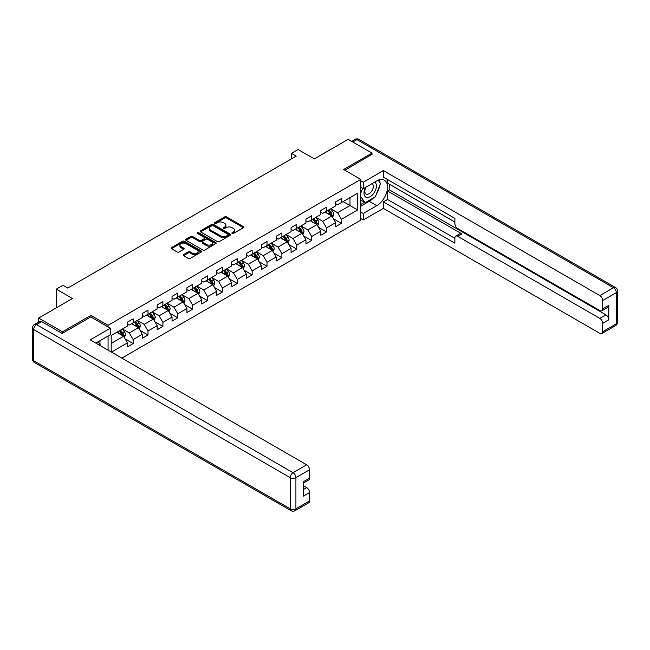<?xml version="1.0" encoding="UTF-8"?>
<svg xmlns="http://www.w3.org/2000/svg" width="650" height="650" viewBox="0 0 650 650"><rect width="100%" height="100%" fill="white"/><g stroke="black" fill="none" stroke-linecap="round" stroke-linejoin="round"><path stroke-width="0.97" d="M232.148 233.447A0.926 0.536 0 0 0 233.456 233.447L243.401 227.703A1.324 0.764 0 0 0 243.791 227.159A1.324 0.764 0 0 0 243.401 226.623L226.557 216.897A1.324 0.764 0 0 0 224.689 216.897L214.744 222.633A0.926 0.536 0 0 0 216.052 223.389L217.336 222.649A4.233 2.446 0 0 1 223.324 222.649L224.729 223.462A4.233 2.446 0 0 1 225.972 225.193A4.233 2.446 0 0 1 224.729 226.915L223.446 227.662A0.926 0.536 0 0 0 224.754 228.418L226.046 227.679A4.233 2.446 0 0 1 232.034 227.679L233.439 228.483A4.233 2.446 0 0 1 234.674 230.214A4.233 2.446 0 0 1 233.439 231.944L232.148 232.684A0.926 0.536 0 0 0 232.148 233.447L232.148 232.684M183.593 254.613A1.324 0.764 0 0 0 183.211 255.158A1.324 0.764 0 0 0 183.593 255.694L188.321 258.424A1.324 0.764 0 0 0 190.19 258.424L201.24 252.046A1.324 0.764 0 0 0 201.622 251.509A1.324 0.764 0 0 0 201.24 250.965L184.389 241.239A1.324 0.764 0 0 0 182.52 241.239L171.47 247.618A1.324 0.764 0 0 0 171.088 248.154A1.324 0.764 0 0 0 171.47 248.698L177.182 251.989A1.324 0.764 0 0 0 179.059 251.989L183.779 249.267A1.324 0.764 0 0 0 184.169 248.722A1.324 0.764 0 0 0 183.779 248.186L180.952 246.545A3.543 2.047 0 0 1 179.912 245.099A3.543 2.047 0 0 1 182.097 243.214A3.543 2.047 0 0 1 185.957 243.661L197.048 250.063A3.543 2.047 0 0 1 198.088 251.509A3.543 2.047 0 0 1 195.902 253.394A3.543 2.047 0 0 1 192.043 252.956L190.19 251.883A1.324 0.764 0 0 0 188.321 251.883L183.593 254.613L183.593 255.694M372.011 154.594L372.011 153.107L348.173 139.344L314.324 158.884L298.106 149.524L291.436 153.376L296.205 156.13L67.73 288.039L62.961 285.285L56.282 289.144L56.282 307.864M90.903 316.997L90.903 315.404L62.481 331.809L38.642 318.045L72.491 298.504L56.282 289.144M90.903 315.404L108.062 325.309L360.758 179.416L360.758 220.163L121.843 358.101M372.011 153.107L343.598 169.512L360.758 179.416M217.433 241.613A1.324 0.764 0 0 0 219.302 241.613L230.344 235.243A1.324 0.764 0 0 0 230.734 234.699A1.324 0.764 0 0 0 230.344 234.162L213.501 224.429A1.324 0.764 0 0 0 211.624 224.429L200.582 230.807A1.324 0.764 0 0 0 200.192 231.351A1.324 0.764 0 0 0 200.582 231.887L217.433 241.613M197.722 233.643A0.926 0.536 0 0 1 198.664 233.773L198.664 232.676L215.792 242.564A1.324 0.764 0 0 1 216.182 243.1A1.324 0.764 0 0 1 215.792 243.644L204.75 250.023A1.324 0.764 0 0 1 202.873 250.023L186.03 240.297L186.03 239.216A1.324 0.764 0 0 0 185.64 239.752A1.324 0.764 0 0 0 186.03 240.297M186.03 239.216L190.759 236.486A1.324 0.764 0 0 1 192.627 236.486L199.461 240.427A1.324 0.764 0 0 0 201.329 240.427L204.466 238.615A1.324 0.764 0 0 0 204.856 238.079A1.324 0.764 0 0 0 204.466 237.534L197.356 233.431A0.926 0.536 0 0 1 198.664 232.676M38.642 322.018L38.642 318.045M62.481 331.809L62.481 333.296M108.062 350.139L108.062 336.05M108.062 326.909L108.062 325.309M125.182 338.991L133.144 343.59L133.144 339.568L142.293 334.287L142.293 338.309L148.021 335.002L148.021 330.98L157.17 325.699L157.17 329.721L162.89 326.414L162.89 322.392L172.047 317.111L172.047 321.132L177.767 317.826L177.767 313.804L186.924 308.523L186.924 312.544L192.644 309.238L192.644 305.216L201.801 299.934L201.801 303.948L207.521 300.649L207.521 296.627L216.678 291.346L216.678 295.36L222.398 292.061L222.398 288.039L231.554 282.758L231.554 286.772L237.274 283.473L237.274 279.451L246.423 274.17L246.423 278.184L252.151 274.885L252.151 270.863L261.3 265.582L261.3 269.596L267.02 266.297L267.02 262.275L276.177 256.994L276.177 261.007L281.897 257.709L281.897 253.687L291.054 248.406L291.054 252.419L296.774 249.121L296.774 245.099L305.931 239.818L305.931 243.831L311.651 240.533L311.651 236.511L320.808 231.229L320.808 235.243L326.527 231.944L326.527 227.922L335.676 222.641L335.676 226.655L341.404 223.356L341.404 219.334L357.614 209.974L357.614 193.237L349.984 197.641L349.984 205.571L357.614 209.974M133.144 343.59L127.424 346.897L127.424 342.875L111.451 352.097M111.207 351.959L111.207 335.498L127.424 326.137L127.424 322.116L133.144 318.817L133.144 322.839L142.293 317.549L142.293 313.527L148.021 310.229L148.021 314.251L157.17 308.961L157.17 304.939L162.89 301.641L162.89 305.654L172.047 300.373L172.047 296.351L177.767 293.053L177.767 297.066L186.924 291.785L186.924 287.763L192.644 284.464L192.644 288.478L201.801 283.197L201.801 279.175L207.521 275.876L207.521 279.89L216.678 274.609L216.678 270.587L222.398 267.288L222.398 271.302L231.554 266.021L231.554 261.999L237.274 258.7L237.274 262.714L246.423 257.433L246.423 253.411L252.151 250.112L252.151 254.126L261.3 248.844L261.3 244.822L267.02 241.524L267.02 245.537L276.177 240.256L276.177 236.234L281.897 232.936L281.897 236.949L291.054 231.668L291.054 227.646L296.774 224.347L296.774 228.361L305.931 223.08L305.931 219.058L311.651 215.759L311.651 219.773L320.808 214.492L320.808 210.47L326.527 207.171L326.527 211.185L335.676 205.904L335.676 201.882L341.404 198.575L341.404 202.597L357.614 193.237M131.617 323.716L138.482 327.681L129.326 332.963L122.46 328.998M127.424 323.936L129.326 325.041L133.144 322.839M129.326 332.963L133.144 339.568M138.482 327.681L142.293 334.287M146.494 315.128L153.359 319.093L144.202 324.374L137.337 320.409M142.293 315.348L144.202 316.452L148.021 314.251M144.202 324.374L148.021 330.98M153.359 319.093L157.17 325.699M161.371 306.54L168.236 310.505L159.079 315.786L152.214 311.821M157.17 306.759L159.079 307.864L162.89 305.654M159.079 315.786L162.89 322.392M168.236 310.505L172.047 317.111M176.239 297.952L183.113 301.917L173.956 307.198L167.091 303.233M172.047 298.171L173.956 299.276L177.767 297.066M173.956 307.198L177.767 313.804M183.113 301.917L186.924 308.523M191.116 289.364L197.982 293.329L188.833 298.61L181.968 294.645M186.924 289.583L188.833 290.68L192.644 288.478M188.833 298.61L192.644 305.216M197.982 293.329L201.801 299.934M205.993 280.776L212.859 284.741L203.71 290.022L196.836 286.057M201.801 280.995L203.71 282.092L207.521 279.89M203.71 290.022L207.521 296.627M212.859 284.741L216.678 291.346M220.87 272.188L227.736 276.152L218.579 281.434L211.713 277.469M216.678 272.407L218.579 273.504L222.398 271.302M218.579 281.434L222.398 288.039M227.736 276.152L231.554 282.758M235.747 263.599L242.613 267.564L233.456 272.846L226.59 268.881M231.554 263.819L233.456 264.916L237.274 262.714M233.456 272.846L237.274 279.451M242.613 267.564L246.423 274.17M250.624 255.011L257.489 258.976L248.332 264.257L241.467 260.293M246.423 255.231L248.332 256.327L252.151 254.126M248.332 264.257L252.151 270.863M257.489 258.976L261.3 265.582M265.501 246.423L272.366 250.388L263.209 255.669L256.344 251.704M261.3 246.643L263.209 247.739L267.02 245.537M263.209 255.669L267.02 262.275M272.366 250.388L276.177 256.994M280.369 237.835L287.235 241.8L278.086 247.081L271.221 243.116M276.177 238.054L278.086 239.151L281.897 236.949M278.086 247.081L281.897 253.687M287.235 241.8L291.054 248.406M295.246 229.247L302.112 233.212L292.963 238.493L286.098 234.528M291.054 229.466L292.963 230.563L296.774 228.361M292.963 238.493L296.774 245.099M302.112 233.212L305.931 239.818M310.123 220.659L316.989 224.616L307.832 229.905L300.966 225.94M305.931 220.878L307.832 221.975L311.651 219.773M307.832 229.905L311.651 236.511M316.989 224.616L320.808 231.229M325 212.071L331.866 216.028L322.709 221.317L315.843 217.352M320.808 212.29L322.709 213.387L326.527 211.185M322.709 221.317L326.527 227.922M331.866 216.028L335.676 222.641M343.119 201.606L349.984 205.571L337.586 212.729L330.72 208.764M335.676 203.702L337.586 204.799L341.404 202.597M337.586 212.729L341.404 219.334M291.436 153.376L291.436 158.884M111.207 343.428L123.606 336.269L116.74 332.304M123.606 336.269L127.424 342.875M333.442 218.757L341.404 223.356M318.565 227.346L326.527 231.944M303.688 235.934L311.651 240.533M288.811 244.522L296.774 249.121M273.934 253.11L281.897 257.709M259.058 261.698L267.02 266.297M244.189 270.286L252.151 274.885M229.312 278.874L237.274 283.473M214.435 287.463L222.398 292.061M199.558 296.051L207.521 300.649M184.681 304.639L192.644 309.238M169.804 313.227L177.767 317.826M154.928 321.815L162.89 326.414M140.059 330.403L148.021 335.002M232.521 233.578L233.439 233.041A4.233 2.446 0 0 0 234.674 231.319L234.674 230.214M225.972 225.193L225.972 226.289A4.233 2.446 0 0 1 224.729 228.02L223.811 228.548M243.401 226.623L243.401 227.703L226.557 217.994A1.324 0.764 0 0 0 224.689 217.994L215.109 223.527M230.344 234.162L230.344 235.243L213.501 225.534A1.324 0.764 0 0 0 211.624 225.534L200.598 231.904M228.004 235.081A0.926 0.536 0 0 0 228.004 234.325L213.216 225.786A0.926 0.536 0 0 0 211.908 225.786L210.551 226.566A4.233 2.446 0 0 0 209.308 228.296A4.233 2.446 0 0 0 210.551 230.027L220.659 235.861A4.233 2.446 0 0 0 226.647 235.861L228.004 235.081L228.004 236.178A0.926 0.536 0 0 0 228.28 235.804L228.28 234.699M209.308 228.296L209.308 229.401A4.233 2.446 0 0 0 210.551 231.124L210.551 230.027M228.004 236.178L226.647 236.966A4.233 2.446 0 0 1 220.659 236.966L210.551 231.124M186.046 240.305L190.759 237.583L190.759 236.486M204.856 238.079L204.856 239.176A1.324 0.764 0 0 1 204.466 239.72L201.329 241.532A1.324 0.764 0 0 1 199.461 241.532L192.627 237.583A1.324 0.764 0 0 0 190.759 237.583M198.664 233.773L215.776 243.653M206.554 244.522A3.543 2.047 0 0 0 210.405 244.969A3.543 2.047 0 0 0 212.591 243.076A3.543 2.047 0 0 0 211.559 241.629L207.651 239.371A1.324 0.764 0 0 0 205.774 239.371L202.646 241.182A1.324 0.764 0 0 0 202.256 241.727A1.324 0.764 0 0 0 202.646 242.263L206.554 244.522L206.554 245.619A3.543 2.047 0 0 0 210.405 246.066A3.543 2.047 0 0 0 212.591 244.181L212.591 243.076M202.256 241.727L202.256 242.824A1.324 0.764 0 0 0 202.646 243.368L202.646 242.263M206.554 245.619L202.646 243.368M198.088 251.509L198.088 252.606A3.543 2.047 0 0 1 195.902 254.499A3.543 2.047 0 0 1 192.043 254.053L190.19 252.988A1.324 0.764 0 0 0 188.321 252.988L183.609 255.702M179.912 245.099L179.912 246.204A3.543 2.047 0 0 0 180.952 247.65L180.952 246.545M183.763 249.275L180.952 247.65M201.224 252.054L184.389 242.336A1.324 0.764 0 0 0 182.52 242.336L171.494 248.706L171.47 247.618M332.621 217.336L333.751 214.476A3.575 2.064 -120 0 0 332.613 211.437L330.647 208.804M327.21 213.346L325.877 211.559M327.689 210.519L329.656 213.143A3.575 2.064 60 0 1 330.679 215.288C331.216 216.011 331.598 215.792 331.825 214.63A3.575 2.064 -120 0 0 330.801 212.485L328.835 209.852M327.941 210.373L330.119 213.289A1.82 1.048 60 0 1 330.452 213.842L331.825 214.63M365.592 187.362A8.767 5.062 120 0 0 367.104 197.486A8.767 5.062 120 0 0 375.017 191.214A8.767 5.062 120 0 0 374.806 182.049M366.088 187.078A6.004 3.461 120 0 0 366.072 194.041A6.004 3.461 120 0 0 366.949 194.309A6.004 3.461 120 0 0 372.434 189.881A6.004 3.461 120 0 0 372.068 183.649A6.004 3.461 120 0 0 372.052 183.633M378.154 180.213L380.494 183.552L375.351 196.82L365.048 202.759L360.758 199.883M365.048 202.759L360.758 196.657M360.758 193.237L362.643 188.378M98.134 341.778L100.531 345.191L100.336 345.678M360.758 187.289L363.236 188.727L363.236 182.227L383.362 170.609L599.82 295.579L613.454 287.714L356.947 139.62L352.796 142.009M363.236 188.727L376.781 180.903A15.169 8.759 120 0 1 384.361 180.156A15.169 8.759 120 0 1 386.693 192.311A15.169 8.759 120 0 1 376.781 205.684L363.236 213.501L363.236 219.993L383.362 208.382L383.362 201.882L454.878 243.173L454.878 237.998A4.046 2.332 -120 0 1 455.715 236.145A4.046 2.332 -120 0 1 457.738 236.348L599.82 318.378L605.922 314.852A4.046 2.332 60 0 1 608.782 319.808L608.782 305.386A4.046 2.332 60 0 1 607.945 307.239L601.843 310.757A4.046 2.332 -120 0 0 602.68 308.904L602.68 300.536A4.046 2.332 -120 0 0 599.82 295.579M389.464 184.267L389.464 189.881L387.554 190.978L387.554 199.461L383.362 201.882M387.554 179.53L387.554 183.162L454.878 222.032M601.843 310.757A4.046 2.332 -120 0 1 599.82 310.562L457.738 228.532A4.046 2.332 -120 0 1 454.878 223.576L454.878 218.4L383.362 177.109L383.362 170.609M360.758 180.798L363.236 182.227M360.758 218.562L363.236 219.993M360.758 212.071L363.236 213.501M383.362 208.382L599.82 333.352A4.046 2.332 -120 0 0 601.843 333.548A4.046 2.332 -120 0 0 602.68 331.703L602.68 323.334A4.046 2.332 -120 0 0 599.82 318.378M372.011 154.261L344.882 170.251M387.554 190.978L461.931 233.927L457.738 236.348M389.464 189.881L605.922 314.852M387.554 199.461L454.878 238.331M455.715 236.145L459.907 233.724A4.046 2.332 60 0 1 461.931 233.927M360.758 206.229L369.249 201.329A15.169 8.759 120 0 0 373.449 197.917M376.464 193.944A15.169 8.759 120 0 0 379.73 185.526M379.974 182.812A15.169 8.759 120 0 0 379.6 179.717M360.758 204.474L364.382 202.377M360.758 201.167L361.522 200.728M41.697 321.62L36.546 324.594A4.046 2.332 -120 0 0 34.523 324.399L39.674 321.425A4.046 2.332 60 0 1 41.697 321.62L62.197 333.458L90.805 316.948L110.354 328.234L110.354 334.726L96.809 342.542A15.169 8.759 120 0 0 95.899 343.119M110.354 328.234L90.228 339.844L306.694 464.815A4.046 2.332 60 0 1 309.554 469.771L309.554 478.14A4.046 2.332 60 0 1 308.717 479.993L303.452 483.031M99.962 344.378L99.962 340.73M303.452 489.483L306.694 487.614A4.046 2.332 60 0 1 309.554 492.57L309.554 500.931A4.046 2.332 60 0 1 308.717 502.783L295.076 510.656A4.046 2.332 -120 0 0 295.912 508.804L309.554 500.931M309.554 478.14L303.452 481.666L303.452 496.088L309.554 492.57M306.694 487.614L303.452 485.737M317.744 225.924L318.874 223.064A3.575 2.064 -120 0 0 317.736 220.025L315.77 217.393M312.341 221.934L311.001 220.147M312.812 219.107L314.779 221.731A3.575 2.064 60 0 1 315.803 223.876C316.339 224.599 316.721 224.38 316.948 223.218A3.575 2.064 -120 0 0 315.924 221.073L313.958 218.441M313.064 218.961L315.242 221.877A1.82 1.048 60 0 1 315.575 222.43L316.948 223.218M302.868 234.512L304.005 231.652A3.575 2.064 -120 0 0 302.859 228.613L300.893 225.989M297.464 230.523L296.124 228.735M297.936 227.695L299.902 230.319A3.575 2.064 60 0 1 300.926 232.464C301.462 233.188 301.844 232.968 302.071 231.806A3.575 2.064 -120 0 0 301.048 229.661L299.081 227.029M298.188 227.549L300.373 230.466A1.82 1.048 60 0 1 300.698 231.018L302.071 231.806M287.991 243.1L289.128 240.24A3.575 2.064 -120 0 0 287.983 237.201L286.016 234.577M282.588 239.111L281.247 237.323M283.059 236.283L285.033 238.908A3.575 2.064 60 0 1 286.049 241.053C286.593 241.776 286.975 241.556 287.194 240.394A3.575 2.064 -120 0 0 286.171 238.249L284.204 235.617M283.311 236.137L285.496 239.054A1.82 1.048 60 0 1 285.821 239.606L287.194 240.394M273.114 251.688L274.251 248.828A3.575 2.064 -120 0 0 273.114 245.789L271.139 243.165M267.711 247.699L266.378 245.911M268.19 244.871L270.156 247.496A3.575 2.064 60 0 1 271.18 249.649C271.716 250.364 272.098 250.144 272.317 248.982A3.575 2.064 -120 0 0 271.302 246.838L269.327 244.205M268.434 244.725L270.619 247.642A1.82 1.048 60 0 1 270.952 248.194L272.317 248.982M258.237 260.276L259.374 257.416A3.575 2.064 -120 0 0 258.237 254.377L256.262 251.753M252.834 256.287L251.501 254.499M253.313 253.459L255.279 256.084A3.575 2.064 60 0 1 256.303 258.237C256.839 258.952 257.221 258.733 257.449 257.571A3.575 2.064 -120 0 0 256.425 255.426L254.459 252.793M253.557 253.313L255.743 256.23A1.82 1.048 60 0 1 256.076 256.783L257.449 257.571M243.368 268.864L244.498 266.012A3.575 2.064 -120 0 0 243.36 262.966L241.394 260.341M237.957 264.875L236.624 263.088M238.436 262.048L240.403 264.672A3.575 2.064 60 0 1 241.426 266.825C241.963 267.54 242.344 267.321 242.572 266.159A3.575 2.064 -120 0 0 241.548 264.014L239.582 261.381M238.68 261.901L240.866 264.818A1.82 1.048 60 0 1 241.199 265.371L242.572 266.159M228.491 277.452L229.621 274.601A3.575 2.064 -120 0 0 228.483 271.554L226.517 268.929M223.088 273.463L221.748 271.676M223.559 270.636L225.526 273.26A3.575 2.064 60 0 1 226.549 275.413C227.086 276.128 227.467 275.909 227.695 274.747A3.575 2.064 -120 0 0 226.671 272.602L224.705 269.969M223.811 270.489L225.989 273.406A1.82 1.048 60 0 1 226.322 273.959L227.695 274.747M213.614 286.041L214.752 283.189A3.575 2.064 -120 0 0 213.606 280.142L211.64 277.517M208.211 282.051L206.871 280.272M208.682 279.224L210.649 281.848A3.575 2.064 60 0 1 211.672 284.001C212.209 284.716 212.591 284.497 212.818 283.335A3.575 2.064 -120 0 0 211.794 281.19L209.828 278.558M208.934 279.077L211.112 281.994A1.82 1.048 60 0 1 211.445 282.547L212.818 283.335M198.737 294.629L199.875 291.777A3.575 2.064 -120 0 0 198.729 288.73L196.763 286.106M193.334 290.639L191.994 288.86M193.806 287.812L195.772 290.436A3.575 2.064 60 0 1 196.796 292.589C197.332 293.304 197.714 293.085 197.941 291.923A3.575 2.064 -120 0 0 196.918 289.778L194.951 287.146M194.058 287.666L196.243 290.582A1.82 1.048 60 0 1 196.568 291.135L197.941 291.923M183.861 303.217L184.998 300.365A3.575 2.064 -120 0 0 183.852 297.318L181.886 294.694M178.457 299.227L177.117 297.448M178.929 296.4L180.903 299.024A3.575 2.064 60 0 1 181.927 301.178C182.463 301.892 182.845 301.673 183.064 300.511A3.575 2.064 -120 0 0 182.041 298.366L180.074 295.742M179.181 296.254L181.366 299.171A1.82 1.048 60 0 1 181.699 299.723L183.064 300.511M168.984 311.805L170.121 308.953A3.575 2.064 -120 0 0 168.984 305.906L167.009 303.282M163.581 307.816L162.248 306.036M164.06 304.988L166.026 307.613A3.575 2.064 60 0 1 167.05 309.766C167.586 310.481 167.968 310.261 168.196 309.099A3.575 2.064 -120 0 0 167.172 306.954L165.197 304.33M164.304 304.842L166.489 307.759A1.82 1.048 60 0 1 166.822 308.311L168.196 309.099M154.115 320.393L155.244 317.541A3.575 2.064 -120 0 0 154.107 314.494L152.141 311.87M148.704 316.404L147.371 314.624M149.183 313.576L151.149 316.201A3.575 2.064 60 0 1 152.173 318.354C152.709 319.069 153.091 318.849 153.319 317.688A3.575 2.064 -120 0 0 152.295 315.543L150.329 312.918M149.427 313.43L151.612 316.347A1.82 1.048 60 0 1 151.946 316.899L153.319 317.688M139.238 328.981L140.368 326.129A3.575 2.064 -120 0 0 139.23 323.082L137.264 320.458M133.827 324.992L132.494 323.213M134.306 322.164L136.273 324.789A3.575 2.064 60 0 1 137.296 326.942C137.832 327.657 138.214 327.438 138.442 326.284A3.575 2.064 -120 0 0 137.418 324.131L135.452 321.506M134.558 322.018L136.736 324.935A1.82 1.048 60 0 1 137.069 325.488L138.442 326.284M124.361 337.569L125.491 334.717A3.575 2.064 -120 0 0 124.353 331.671L122.387 329.046M118.958 333.58L117.617 331.801M119.429 330.752L121.396 333.377A3.575 2.064 60 0 1 122.419 335.53C122.956 336.245 123.338 336.026 123.565 334.872A3.575 2.064 -120 0 0 122.541 332.719L120.575 330.094M119.681 330.606L121.859 333.523A1.82 1.048 60 0 1 122.192 334.076L123.565 334.872M233.439 233.041L233.439 231.944M223.446 228.418L223.446 227.662M224.729 228.02L224.729 226.915M214.744 223.389L214.744 222.633M224.689 217.994L224.689 216.897M226.557 217.994L226.557 216.897M200.582 231.887L200.582 230.807M211.624 225.534L211.624 224.429M213.501 225.534L213.501 224.429M220.659 236.966L220.659 235.861M226.647 236.966L226.647 235.861M192.627 237.583L192.627 236.486M199.461 241.532L199.461 240.427M201.329 241.532L201.329 240.427M204.466 239.72L204.466 238.615M215.792 243.644L215.792 242.564M188.321 252.988L188.321 251.883M190.19 252.988L190.19 251.883M192.043 254.053L192.043 252.956M183.779 249.267L183.779 248.186M182.52 242.336L182.52 241.239M184.389 242.336L184.389 241.239M201.24 252.046L201.24 250.965M331.516 215.824L333.726 214.549M330.801 212.485L332.613 211.437M328.258 213.947L329.656 213.143M602.68 308.904L608.782 305.386M608.782 319.808L602.68 323.334M602.68 331.703L616.314 323.83L616.314 292.662L602.68 300.536M369.249 201.329L376.781 205.684M616.314 323.83A4.046 2.332 60 0 1 615.477 325.683A4.046 4.046 0 0 0 617.5 322.173A4.046 2.332 180 0 1 616.314 323.83M616.314 292.662A4.046 2.332 0 0 0 617.5 291.013A4.046 4.046 0 0 0 615.477 287.511A4.046 2.332 -60 0 0 613.454 287.714A4.046 2.332 60 0 1 616.314 292.662M351.609 141.326L354.924 139.417A4.046 2.332 60 0 1 356.947 139.62A4.046 2.332 -60 0 1 358.971 139.417L615.477 287.511M34.523 324.399A4.046 4.046 0 0 0 32.5 327.901A4.046 2.332 180 0 0 33.686 329.55A4.046 2.332 -60 0 1 36.546 324.594L293.053 472.688A4.046 2.332 -60 0 0 290.192 477.644L33.686 329.55L33.686 360.709L290.192 508.804L290.192 477.644A4.046 2.332 -0 0 0 295.912 477.644L295.912 508.804A4.046 2.332 180 0 1 290.192 508.804A4.046 2.332 -60 0 0 291.029 510.656A4.046 4.046 0 0 0 295.076 510.656M309.554 469.771L295.912 477.644A4.046 2.332 -120 0 0 293.053 472.688L306.694 464.815M34.523 362.562A4.046 2.332 -60 0 1 33.686 360.709A4.046 2.332 -0 0 1 32.5 359.06A4.046 4.046 0 0 0 34.523 362.562L291.029 510.656M316.639 224.412L318.858 223.137M315.924 221.073L317.736 220.025M313.381 222.536L314.779 221.731M301.762 233.001L303.981 231.725M301.048 229.661L302.859 228.613M298.504 231.124L299.902 230.319M286.886 241.589L289.104 240.313M286.171 238.249L287.983 237.201M283.636 239.712L285.033 238.908M272.009 250.185L274.227 248.901M271.302 246.838L273.114 245.789M268.759 248.3L270.156 247.496M257.132 258.773L259.35 257.489M256.425 255.426L258.237 254.377M253.882 256.888L255.279 256.084M242.255 267.361L244.473 266.077M241.548 264.014L243.36 262.966M239.005 265.476L240.403 264.672M227.386 275.949L229.596 274.666M226.671 272.602L228.483 271.554M224.128 274.064L225.526 273.26M212.509 284.537L214.727 283.254M211.794 281.19L213.606 280.142M209.251 282.652L210.649 281.848M197.632 293.126L199.851 291.842M196.918 289.778L198.729 288.73M194.374 291.241L195.772 290.436M182.756 301.714L184.974 300.43M182.041 298.366L183.852 297.318M179.506 299.829L180.903 299.024M167.879 310.302L170.097 309.018M167.172 306.954L168.984 305.906M164.629 308.425L166.026 307.613M153.002 318.89L155.22 317.606M152.295 315.543L154.107 314.494M149.752 317.013L151.149 316.201M138.133 327.478L140.343 326.194M137.418 324.131L139.23 323.082M134.875 325.601L136.273 324.789M123.256 336.066L125.474 334.783M122.541 332.719L124.353 331.671M119.998 334.189L121.396 333.377M601.843 333.548L615.477 325.683M617.5 322.173L617.5 291.013M358.971 139.417A4.046 4.046 0 0 0 354.924 139.417M32.5 327.901L32.5 359.06"/></g></svg>
